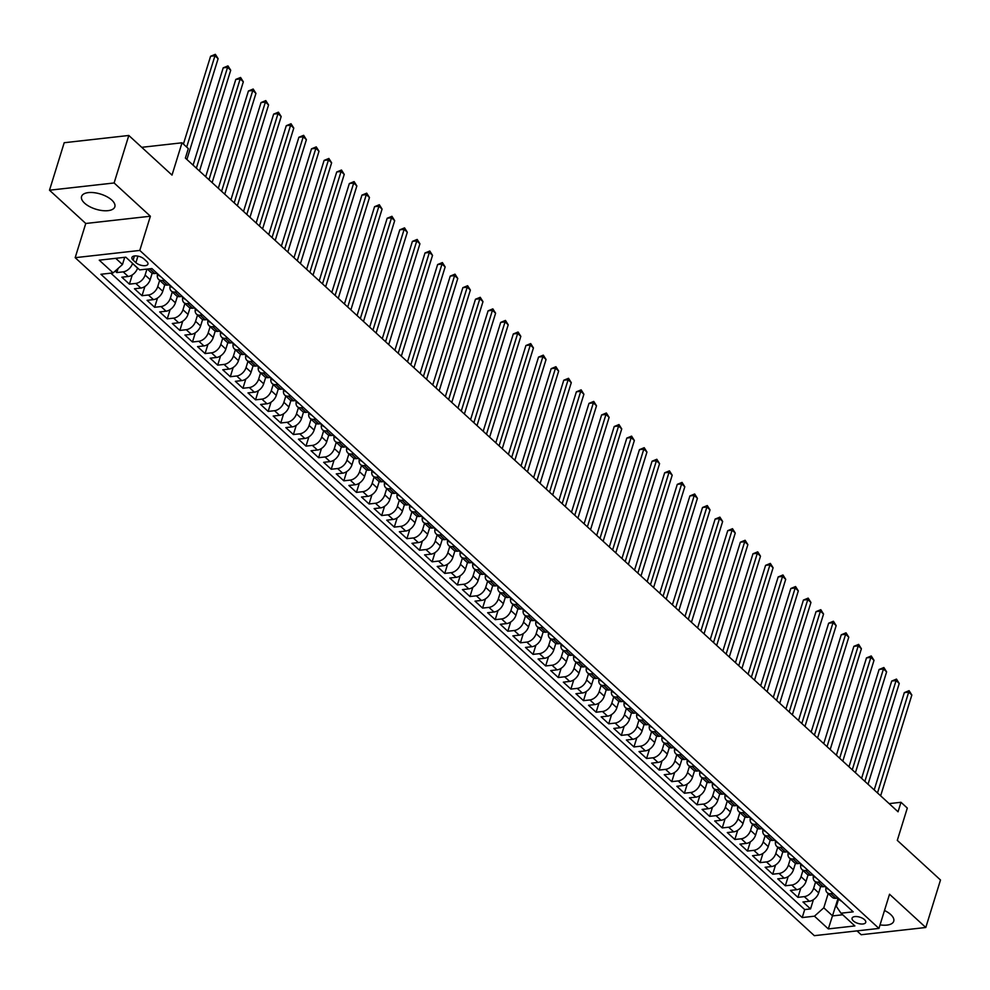 <?xml version="1.0" encoding="UTF-8"?>
<svg xmlns="http://www.w3.org/2000/svg" width="990" height="990" viewBox="0 0 990 990"><rect width="100%" height="100%" fill="white"/><g stroke="black" fill="none" stroke-linecap="round" stroke-linejoin="round"><path stroke-width="1.49" d="M880.048 924.87A17.412 7.92 -162.8 0 0 893.735 921.22A17.412 7.92 -162.8 0 0 890.715 914.55A17.412 7.92 -162.8 0 0 884.503 910.491M111.821 200.104A17.412 7.92 -162.8 0 0 94.161 192.691A17.412 7.92 -162.8 0 0 81.564 196.478A17.412 7.92 -162.8 0 0 84.583 203.16A17.412 7.92 -162.8 0 0 102.242 210.573A17.412 7.92 -162.8 0 0 114.84 206.786A17.412 7.92 -162.8 0 0 111.821 200.104M864.493 919.66A7.14 3.255 -162.8 0 0 857.241 916.616A7.14 3.255 -162.8 0 0 852.081 918.176A7.14 3.255 -162.8 0 0 853.318 920.91A7.14 3.255 -162.8 0 0 860.558 923.955A7.14 3.255 -162.8 0 0 865.73 922.395A7.14 3.255 -162.8 0 0 864.493 919.66M856.981 930.885L861.189 934.733L925.798 927.494L940.5 879.999L897.299 840.374L907.298 808.075L900.987 802.284L889.144 803.62M75.178 257.672L814.337 935.674L878.947 928.422L139.788 250.433L75.178 257.672L85.759 223.48L150.381 216.228L114.11 182.964L49.5 190.216L85.759 223.48M49.5 190.216L64.202 142.721L128.811 135.469L172.013 175.094L182.012 142.795L141.731 147.312M114.11 182.964L128.811 135.469M115.162 271.074L116.795 272.572L118.07 268.463M137.585 267.993L137.56 268.104A8.935 5.742 132.5 0 1 128.217 276.482L121.844 277.2L129.405 284.142L132.264 274.923M152.175 273.19L150.171 279.675A8.935 5.742 -47.5 0 1 140.828 288.053L134.454 288.771L142.028 295.713L144.874 286.494M164.786 284.761L162.781 291.246A8.935 5.742 -47.5 0 1 153.45 299.624L147.065 300.341L154.638 307.284L157.497 298.064M177.396 296.332L175.391 302.816A8.935 5.742 -47.5 0 1 166.06 311.194L159.687 311.912L167.248 318.854L170.107 309.635M190.018 307.902L188.013 314.387A8.935 5.742 -47.5 0 1 178.67 322.765L172.297 323.482L179.871 330.425L182.717 321.206M202.628 319.473L200.624 325.957A8.935 5.742 -47.5 0 1 191.28 334.335L184.907 335.053L192.481 341.996L195.327 332.776M215.238 331.044L213.234 337.516A8.935 5.742 -47.5 0 1 203.903 345.906L197.53 346.624L205.091 353.566L207.95 344.347M227.861 342.614L225.844 349.086A8.935 5.742 -47.5 0 1 216.513 357.477L210.14 358.194L217.701 365.137L220.56 355.917M240.471 354.185L238.466 360.657A8.935 5.742 -47.5 0 1 229.123 369.047L222.75 369.765L230.324 376.707L233.17 367.476M253.081 365.756L251.076 372.228A8.935 5.742 -47.5 0 1 241.733 380.618L235.36 381.323L242.934 388.266L245.792 379.046M265.691 377.326L263.687 383.798A8.935 5.742 -47.5 0 1 254.356 392.189L247.983 392.894L255.544 399.836L258.402 390.617M278.314 388.897L276.309 395.369A8.935 5.742 -47.5 0 1 266.966 403.759L260.593 404.464L268.166 411.407L271.012 402.188M290.924 400.455L288.919 406.94A8.935 5.742 -47.5 0 1 279.576 415.33L273.203 416.035L280.776 422.978L283.623 413.758M303.534 412.026L301.529 418.51A8.935 5.742 -47.5 0 1 292.199 426.888L285.825 427.606L293.387 434.548L296.245 425.329M316.156 423.596L314.139 430.081A8.935 5.742 -47.5 0 1 304.809 438.459L298.435 439.176L305.997 446.119L308.855 436.899M328.767 435.167L326.762 441.651A8.935 5.742 -47.5 0 1 317.419 450.029L311.046 450.747L318.619 457.689L321.465 448.47M341.377 446.738L339.372 453.222A8.935 5.742 -47.5 0 1 330.029 461.6L323.656 462.318L331.229 469.26L334.088 460.041M353.987 458.308L351.982 464.793A8.935 5.742 -47.5 0 1 342.651 473.171L336.278 473.888L343.839 480.831L346.698 471.611M366.609 469.879L364.605 476.363A8.935 5.742 -47.5 0 1 355.262 484.741L348.888 485.459L356.45 492.401L359.308 483.182M379.22 481.449L377.215 487.934A8.935 5.742 -47.5 0 1 367.872 496.312L361.499 497.029L369.072 503.972L371.918 494.753M391.83 493.02L389.825 499.505A8.935 5.742 -47.5 0 1 380.494 507.882L374.109 508.6L381.682 515.543L384.541 506.323M404.44 504.591L402.435 511.075A8.935 5.742 -47.5 0 1 393.104 519.453L386.731 520.171L394.292 527.113L397.151 517.894M417.062 516.161L415.058 522.646A8.935 5.742 -47.5 0 1 405.714 531.024L399.341 531.741L406.915 538.684L409.761 529.464M429.672 527.732L427.668 534.216A8.935 5.742 -47.5 0 1 418.325 542.594L411.951 543.312L419.525 550.254L422.371 541.035M442.282 539.303L440.278 545.775A8.935 5.742 -47.5 0 1 430.947 554.165L424.574 554.883L432.135 561.825L434.994 552.606M454.905 550.873L452.888 557.345A8.935 5.742 -47.5 0 1 443.557 565.736L437.184 566.453L444.745 573.396L447.604 564.176M467.515 562.444L465.51 568.916A8.935 5.742 -47.5 0 1 456.167 577.306L449.794 578.024L457.368 584.966L460.214 575.735M480.125 574.014L478.121 580.486A8.935 5.742 -47.5 0 1 468.777 588.877L462.404 589.595L469.978 596.525L472.836 587.305M492.735 585.585L490.731 592.057A8.935 5.742 -47.5 0 1 481.4 600.447L475.027 601.153L482.588 608.095L485.446 598.876M505.358 597.156L503.353 603.628A8.935 5.742 -47.5 0 1 494.01 612.018L487.637 612.723L495.21 619.666L498.057 610.446M517.968 608.714L515.963 615.198A8.935 5.742 -47.5 0 1 506.62 623.589L500.247 624.294L507.821 631.236L510.667 622.017M530.578 620.284L528.573 626.769A8.935 5.742 -47.5 0 1 519.243 635.159L512.87 635.865L520.431 642.807L523.289 633.588M543.201 631.855L541.183 638.34A8.935 5.742 -47.5 0 1 531.853 646.718L525.48 647.435L533.041 654.378L535.899 645.158M555.811 643.426L553.806 649.91A8.935 5.742 -47.5 0 1 544.463 658.288L538.09 659.006L545.663 665.948L548.51 656.729M568.421 654.996L566.416 661.481A8.935 5.742 -47.5 0 1 557.073 669.859L550.7 670.577L558.273 677.519L561.132 668.299M581.031 666.567L579.026 673.052A8.935 5.742 -47.5 0 1 569.696 681.429L563.322 682.147L570.884 689.09L573.742 679.87M593.654 678.138L591.649 684.622A8.935 5.742 -47.5 0 1 582.306 693L575.933 693.718L583.506 700.66L586.352 691.441M606.264 689.708L604.259 696.193A8.935 5.742 -47.5 0 1 594.916 704.571L588.543 705.288L596.116 712.231L598.962 703.011M618.874 701.279L616.869 707.763A8.935 5.742 -47.5 0 1 607.538 716.141L601.153 716.859L608.726 723.801L611.585 714.582M631.496 712.85L629.479 719.334A8.935 5.742 -47.5 0 1 620.148 727.712L613.775 728.43L621.336 735.372L624.195 726.153M644.106 724.42L642.102 730.905A8.935 5.742 -47.5 0 1 632.759 739.283L626.385 740L633.959 746.943L636.805 737.723M656.716 735.991L654.712 742.475A8.935 5.742 -47.5 0 1 645.369 750.853L638.995 751.571L646.569 758.513L649.428 749.294M669.327 747.561L667.322 754.034A8.935 5.742 -47.5 0 1 657.991 762.424L651.618 763.141L659.179 770.084L662.038 760.865M681.949 759.132L679.944 765.604A8.935 5.742 -47.5 0 1 670.601 773.994L664.228 774.712L671.789 781.654L674.648 772.435M694.559 770.703L692.554 777.175A8.935 5.742 -47.5 0 1 683.211 785.565L676.838 786.283L684.412 793.225L687.258 784.006M707.169 782.273L705.165 788.745A8.935 5.742 -47.5 0 1 695.834 797.136L689.448 797.853L697.022 804.783L699.88 795.564M719.779 793.844L717.775 800.316A8.935 5.742 -47.5 0 1 708.444 808.706L702.071 809.412L709.632 816.354L712.491 807.135M732.402 805.415L730.397 811.887A8.935 5.742 -47.5 0 1 721.054 820.277L714.681 820.982L722.255 827.925L725.101 818.705M745.012 816.973L743.007 823.457A8.935 5.742 -47.5 0 1 733.664 831.848L727.291 832.553L734.865 839.495L737.711 830.276M757.622 828.543L755.618 835.028A8.935 5.742 -47.5 0 1 746.287 843.418L739.914 844.124L747.475 851.066L750.333 841.846M770.245 840.114L768.228 846.599A8.935 5.742 -47.5 0 1 758.897 854.976L752.524 855.694L760.085 862.637L762.943 853.417M782.855 851.685L780.85 858.169A8.935 5.742 -47.5 0 1 771.507 866.547L765.134 867.265L772.707 874.207L775.554 864.988M795.465 863.255L793.46 869.74A8.935 5.742 -47.5 0 1 784.117 878.118L777.744 878.835L785.318 885.778L788.176 876.558M808.075 874.826L806.07 881.31A8.935 5.742 -47.5 0 1 796.74 889.688L790.366 890.406L797.928 897.348L800.786 888.129M182.012 142.795L188.323 148.587L185.378 158.078L898.054 811.788L900.987 802.284M133.13 260.135L135.902 262.684A6.918 3.143 -162.8 0 0 142.919 265.629A6.918 3.143 -162.8 0 0 147.931 264.12A6.918 3.143 -162.8 0 0 146.73 261.459L143.958 258.922A6.918 3.143 -162.8 0 0 136.929 255.977A6.918 3.143 -162.8 0 0 131.93 257.474A6.918 3.143 -162.8 0 0 133.13 260.135L134.417 255.965M838.641 899.019L836.364 906.395L840.993 913.201L853.219 911.84L151.903 268.55L139.677 269.911L125.804 257.19L99.26 260.172L113.132 272.894L100.906 274.267L802.222 917.557L814.448 916.183L823.791 907.805L832.615 915.899L842.7 914.772M840.993 913.201L854.865 925.935L828.321 928.905L814.448 916.183M815.574 882.016L813.644 888.253A8.935 5.742 132.5 0 1 804.301 896.631L797.928 897.348M820.698 886.396L818.693 892.881L813.644 888.253M802.964 870.445L801.034 876.682A8.935 5.742 132.5 0 1 791.691 885.06L785.318 885.778M790.342 858.875L788.411 865.112A8.935 5.742 132.5 0 1 779.08 873.489L772.707 874.207M777.732 847.304L775.801 853.541A8.935 5.742 132.5 0 1 766.458 861.919L760.085 862.637M765.121 835.733L763.191 841.97A8.935 5.742 132.5 0 1 753.848 850.348L747.475 851.066M752.511 824.163L750.568 830.4A8.935 5.742 132.5 0 1 741.238 838.79L734.865 839.495M739.889 812.592L737.958 818.829A8.935 5.742 132.5 0 1 728.628 827.219L722.255 827.925M727.279 801.021L725.348 807.258A8.935 5.742 132.5 0 1 716.005 815.649L709.632 816.354M714.669 789.451L712.738 795.688A8.935 5.742 132.5 0 1 703.395 804.078L697.022 804.783M702.046 777.88L700.116 784.117A8.935 5.742 132.5 0 1 690.785 792.507L684.412 793.225M689.436 766.31L687.505 772.547A8.935 5.742 132.5 0 1 678.175 780.937L671.789 781.654M676.826 754.739L674.895 760.976A8.935 5.742 132.5 0 1 665.552 769.366L659.179 770.084M664.216 743.168L662.285 749.418A8.935 5.742 132.5 0 1 652.942 757.796L646.569 758.513M651.593 731.598L649.663 737.847A8.935 5.742 132.5 0 1 640.332 746.225L633.959 746.943M638.983 720.027L637.053 726.276A8.935 5.742 132.5 0 1 627.71 734.654L621.336 735.372M626.373 708.456L624.442 714.706A8.935 5.742 132.5 0 1 615.099 723.084L608.726 723.801M613.763 696.886L611.82 703.135A8.935 5.742 132.5 0 1 602.489 711.513L596.116 712.231M601.14 685.315L599.21 691.565A8.935 5.742 132.5 0 1 589.879 699.942L583.506 700.66M588.53 673.745L586.6 679.994A8.935 5.742 132.5 0 1 577.257 688.372L570.884 689.09M575.92 662.186L573.99 668.423A8.935 5.742 132.5 0 1 564.646 676.801L558.273 677.519M563.298 650.616L561.367 656.853A8.935 5.742 132.5 0 1 552.036 665.231L545.663 665.948M550.688 639.045L548.757 645.282A8.935 5.742 132.5 0 1 539.414 653.66L533.041 654.378M538.077 627.474L536.147 633.711A8.935 5.742 132.5 0 1 526.804 642.089L520.431 642.807M525.467 615.904L523.524 622.141A8.935 5.742 132.5 0 1 514.194 630.531L507.821 631.236M512.845 604.333L510.914 610.57A8.935 5.742 132.5 0 1 501.584 618.96L495.21 619.666M500.235 592.763L498.304 599A8.935 5.742 132.5 0 1 488.961 607.39L482.588 608.095M487.625 581.192L485.694 587.429A8.935 5.742 132.5 0 1 476.351 595.819L469.978 596.525M475.002 569.621L473.071 575.858A8.935 5.742 132.5 0 1 463.741 584.249L457.368 584.966M462.392 558.051L460.461 564.288A8.935 5.742 132.5 0 1 451.131 572.678L444.745 573.396M449.782 546.48L447.851 552.717A8.935 5.742 132.5 0 1 438.508 561.107L432.135 561.825M437.172 534.909L435.241 541.159A8.935 5.742 132.5 0 1 425.898 549.537L419.525 550.254M424.549 523.339L422.619 529.588A8.935 5.742 132.5 0 1 413.288 537.966L406.915 538.684M411.939 511.768L410.009 518.018A8.935 5.742 132.5 0 1 400.665 526.395L394.292 527.113M399.329 500.197L397.398 506.447A8.935 5.742 132.5 0 1 388.055 514.825L381.682 515.543M386.719 488.627L384.776 494.876A8.935 5.742 132.5 0 1 375.445 503.254L369.072 503.972M374.096 477.056L372.166 483.306A8.935 5.742 132.5 0 1 362.835 491.683L356.45 492.401M361.486 465.486L359.556 471.735A8.935 5.742 132.5 0 1 350.213 480.113L343.839 480.831M348.876 453.927L346.946 460.164A8.935 5.742 132.5 0 1 337.602 468.542L331.229 469.26M336.254 442.357L334.323 448.594A8.935 5.742 132.5 0 1 324.992 456.972L318.619 457.689M323.643 430.786L321.713 437.023A8.935 5.742 132.5 0 1 312.37 445.401L305.997 446.119M311.033 419.216L309.103 425.453A8.935 5.742 132.5 0 1 299.76 433.83L293.387 434.548M298.423 407.645L296.48 413.882A8.935 5.742 132.5 0 1 287.149 422.272L280.776 422.978M285.801 396.074L283.87 402.311A8.935 5.742 132.5 0 1 274.539 410.702L268.166 411.407M273.19 384.504L271.26 390.741A8.935 5.742 132.5 0 1 261.917 399.131L255.544 399.836M260.58 372.933L258.65 379.17A8.935 5.742 132.5 0 1 249.307 387.56L242.934 388.266M247.958 361.362L246.027 367.599A8.935 5.742 132.5 0 1 236.697 375.99L230.324 376.707M235.348 349.792L233.417 356.029A8.935 5.742 132.5 0 1 224.074 364.419L217.701 365.137M222.738 338.221L220.807 344.458A8.935 5.742 132.5 0 1 211.464 352.848L205.091 353.566M210.128 326.65L208.185 332.887A8.935 5.742 132.5 0 1 198.854 341.278L192.481 341.996M197.505 315.08L195.575 321.329A8.935 5.742 132.5 0 1 186.244 329.707L179.871 330.425M184.895 303.509L182.964 309.759A8.935 5.742 132.5 0 1 173.621 318.137L167.248 318.854M172.285 291.939L170.354 298.188A8.935 5.742 132.5 0 1 161.011 306.566L154.638 307.284M159.662 280.368L157.732 286.617A8.935 5.742 132.5 0 1 148.401 294.995L142.028 295.713M146.966 269.094L145.122 275.047A8.935 5.742 132.5 0 1 135.791 283.425L129.405 284.142M132.536 263.377L132.512 263.476A8.935 5.742 132.5 0 1 123.168 271.854L116.795 272.572M110.855 273.153L804.697 909.575L810.55 908.919L813.396 899.7M818.693 892.881A8.935 5.742 -47.5 0 1 809.35 901.259L802.977 901.977L810.55 908.919M157.039 273.252L154.762 273.512A8.935 5.742 132.5 0 1 151.074 272.485L147.337 269.057M151.99 268.624L149.713 268.884A8.935 5.742 132.5 0 1 148.661 268.909M164.6 280.195L162.323 280.455A8.935 5.742 132.5 0 1 158.647 279.428A8.935 5.742 132.5 0 1 157.521 274.255M158.647 279.428L163.684 284.056A8.935 5.742 -47.5 0 0 167.372 285.083L169.649 284.823M177.21 291.765L174.945 292.025A8.935 5.742 132.5 0 1 171.258 290.998A8.935 5.742 132.5 0 1 170.144 285.825M171.258 290.998L176.307 295.626A8.935 5.742 -47.5 0 0 179.982 296.654L182.259 296.394M189.833 303.336L187.556 303.584A8.935 5.742 132.5 0 1 183.868 302.569A8.935 5.742 132.5 0 1 182.754 297.396M183.868 302.569L188.917 307.197A8.935 5.742 -47.5 0 0 192.605 308.212L194.869 307.964M202.443 314.907L200.166 315.154A8.935 5.742 132.5 0 1 196.49 314.139A8.935 5.742 132.5 0 1 195.364 308.967M196.49 314.139L201.527 318.768A8.935 5.742 -47.5 0 0 205.215 319.782L207.492 319.535M215.053 326.477L212.788 326.725A8.935 5.742 132.5 0 1 209.1 325.71A8.935 5.742 132.5 0 1 207.974 320.537M209.1 325.71L214.149 330.338A8.935 5.742 -47.5 0 0 217.825 331.353L220.102 331.106M227.663 338.048L225.398 338.295A8.935 5.742 132.5 0 1 221.71 337.281A8.935 5.742 132.5 0 1 220.597 332.108M221.71 337.281L226.76 341.909A8.935 5.742 -47.5 0 0 230.447 342.924L232.712 342.676M240.285 349.618L238.008 349.866A8.935 5.742 132.5 0 1 234.321 348.851A8.935 5.742 132.5 0 1 233.207 343.679M234.321 348.851L239.37 353.479A8.935 5.742 -47.5 0 0 243.057 354.494L245.322 354.247M252.896 361.189L250.619 361.437A8.935 5.742 132.5 0 1 246.943 360.422A8.935 5.742 132.5 0 1 245.817 355.249M246.943 360.422L251.98 365.05A8.935 5.742 -47.5 0 0 255.667 366.065L257.945 365.817M265.506 372.76L263.241 373.007A8.935 5.742 132.5 0 1 259.553 371.993A8.935 5.742 132.5 0 1 258.44 366.82M259.553 371.993L264.602 376.621A8.935 5.742 -47.5 0 0 268.278 377.636L270.555 377.388M278.128 384.318L275.851 384.578A8.935 5.742 132.5 0 1 272.163 383.563A8.935 5.742 132.5 0 1 271.05 378.39M272.163 383.563L277.212 388.191A8.935 5.742 -47.5 0 0 280.9 389.206L283.165 388.946M290.738 395.889L288.461 396.149A8.935 5.742 132.5 0 1 284.774 395.134A8.935 5.742 132.5 0 1 283.66 389.961M284.774 395.134L289.822 399.762A8.935 5.742 -47.5 0 0 293.51 400.777L295.787 400.517M303.348 407.459L301.084 407.719A8.935 5.742 132.5 0 1 297.396 406.704A8.935 5.742 132.5 0 1 296.27 401.532M297.396 406.704L302.433 411.333A8.935 5.742 -47.5 0 0 306.12 412.347L308.397 412.088M315.959 419.03L313.694 419.29A8.935 5.742 132.5 0 1 310.006 418.275A8.935 5.742 132.5 0 1 308.892 413.102M310.006 418.275L315.055 422.903A8.935 5.742 -47.5 0 0 318.743 423.918L321.007 423.658M328.581 430.601L326.304 430.86A8.935 5.742 132.5 0 1 322.616 429.846A8.935 5.742 132.5 0 1 321.502 424.673M322.616 429.846L327.665 434.474A8.935 5.742 -47.5 0 0 331.353 435.489L333.618 435.229M341.191 442.171L338.914 442.431A8.935 5.742 132.5 0 1 335.239 441.416A8.935 5.742 132.5 0 1 334.113 436.243M335.239 441.416L340.275 446.045A8.935 5.742 -47.5 0 0 343.963 447.059L346.24 446.799M353.801 453.742L351.537 454.002A8.935 5.742 132.5 0 1 347.849 452.987A8.935 5.742 132.5 0 1 346.735 447.814M347.849 452.987L352.898 457.615A8.935 5.742 -47.5 0 0 356.573 458.63L358.85 458.37M366.424 465.312L364.147 465.572A8.935 5.742 132.5 0 1 360.459 464.558A8.935 5.742 132.5 0 1 359.345 459.372M360.459 464.558L365.508 469.173A8.935 5.742 -47.5 0 0 369.196 470.2L371.46 469.941M379.034 476.883L376.757 477.143A8.935 5.742 132.5 0 1 373.069 476.116A8.935 5.742 132.5 0 1 371.955 470.943M373.069 476.116L378.118 480.744A8.935 5.742 -47.5 0 0 381.806 481.771L384.083 481.511M391.644 488.454L389.379 488.714A8.935 5.742 132.5 0 1 385.692 487.686A8.935 5.742 132.5 0 1 384.565 482.514M385.692 487.686L390.728 492.315A8.935 5.742 -47.5 0 0 394.416 493.342L396.693 493.082M404.254 500.024L401.989 500.284A8.935 5.742 132.5 0 1 398.302 499.257A8.935 5.742 132.5 0 1 397.188 494.084M398.302 499.257L403.351 503.885A8.935 5.742 -47.5 0 0 407.039 504.912L409.303 504.653M416.877 511.595L414.6 511.842A8.935 5.742 132.5 0 1 410.912 510.828A8.935 5.742 132.5 0 1 409.798 505.655M410.912 510.828L415.961 515.456A8.935 5.742 -47.5 0 0 419.649 516.471L421.913 516.223M429.487 523.165L427.21 523.413A8.935 5.742 132.5 0 1 423.534 522.398A8.935 5.742 132.5 0 1 422.408 517.226M423.534 522.398L428.571 527.027A8.935 5.742 -47.5 0 0 432.259 528.041L434.536 527.794M442.097 534.736L439.832 534.984A8.935 5.742 132.5 0 1 436.144 533.969A8.935 5.742 132.5 0 1 435.018 528.796M436.144 533.969L441.193 538.597A8.935 5.742 -47.5 0 0 444.869 539.612L447.146 539.364M454.719 546.307L452.442 546.554A8.935 5.742 132.5 0 1 448.755 545.539A8.935 5.742 132.5 0 1 447.641 540.367M448.755 545.539L453.804 550.168A8.935 5.742 -47.5 0 0 457.491 551.183L459.756 550.935M467.329 557.877L465.053 558.125A8.935 5.742 132.5 0 1 461.365 557.11A8.935 5.742 132.5 0 1 460.251 551.937M461.365 557.11L466.414 561.738A8.935 5.742 -47.5 0 0 470.101 562.753L472.366 562.506M479.94 569.448L477.663 569.696A8.935 5.742 132.5 0 1 473.987 568.681A8.935 5.742 132.5 0 1 472.861 563.508M473.987 568.681L479.024 573.309A8.935 5.742 -47.5 0 0 482.712 574.324L484.989 574.076M492.55 581.019L490.285 581.266A8.935 5.742 132.5 0 1 486.597 580.251A8.935 5.742 132.5 0 1 485.484 575.079M486.597 580.251L491.646 584.88A8.935 5.742 -47.5 0 0 495.322 585.894L497.599 585.647M505.172 592.589L502.895 592.837A8.935 5.742 132.5 0 1 499.207 591.822A8.935 5.742 132.5 0 1 498.094 586.649M499.207 591.822L504.257 596.45A8.935 5.742 -47.5 0 0 507.944 597.465L510.209 597.205M517.782 604.148L515.505 604.407A8.935 5.742 132.5 0 1 511.818 603.393A8.935 5.742 132.5 0 1 510.704 598.22M511.818 603.393L516.867 608.021A8.935 5.742 -47.5 0 0 520.554 609.036L522.831 608.776M530.393 615.718L528.128 615.978A8.935 5.742 132.5 0 1 524.44 614.963A8.935 5.742 132.5 0 1 523.314 609.791M524.44 614.963L529.477 619.591A8.935 5.742 -47.5 0 0 533.164 620.606L535.442 620.346M543.003 627.289L540.738 627.549A8.935 5.742 132.5 0 1 537.05 626.534A8.935 5.742 132.5 0 1 535.937 621.361M537.05 626.534L542.099 631.162A8.935 5.742 -47.5 0 0 545.787 632.177L548.052 631.917M555.625 638.859L553.348 639.119A8.935 5.742 132.5 0 1 549.66 638.105A8.935 5.742 132.5 0 1 548.547 632.932M549.66 638.105L554.709 642.733A8.935 5.742 -47.5 0 0 558.397 643.748L560.662 643.488M568.235 650.43L565.958 650.69A8.935 5.742 132.5 0 1 562.283 649.675A8.935 5.742 132.5 0 1 561.157 644.502M562.283 649.675L567.32 654.303A8.935 5.742 -47.5 0 0 571.007 655.318L573.284 655.058M580.845 662.001L578.581 662.26A8.935 5.742 132.5 0 1 574.893 661.246A8.935 5.742 132.5 0 1 573.779 656.073M574.893 661.246L579.942 665.874A8.935 5.742 -47.5 0 0 583.617 666.889L585.894 666.629M593.468 673.571L591.191 673.831A8.935 5.742 132.5 0 1 587.503 672.816A8.935 5.742 132.5 0 1 586.389 667.631M587.503 672.816L592.552 677.445A8.935 5.742 -47.5 0 0 596.24 678.459L598.505 678.199M606.078 685.142L603.801 685.402A8.935 5.742 132.5 0 1 600.113 684.375A8.935 5.742 132.5 0 1 599 679.202M600.113 684.375L605.162 689.003A8.935 5.742 -47.5 0 0 608.85 690.03L611.127 689.77M618.688 696.712L616.423 696.972A8.935 5.742 132.5 0 1 612.736 695.945A8.935 5.742 132.5 0 1 611.61 690.773M612.736 695.945L617.772 700.574A8.935 5.742 -47.5 0 0 621.46 701.601L623.737 701.341M631.298 708.283L629.034 708.543A8.935 5.742 132.5 0 1 625.346 707.516A8.935 5.742 132.5 0 1 624.232 702.343M625.346 707.516L630.395 712.144A8.935 5.742 -47.5 0 0 634.083 713.171L636.347 712.911M643.921 719.854L641.644 720.114A8.935 5.742 132.5 0 1 637.956 719.087A8.935 5.742 132.5 0 1 636.842 713.914M637.956 719.087L643.005 723.715A8.935 5.742 -47.5 0 0 646.693 724.73L648.957 724.482M656.531 731.424L654.254 731.672A8.935 5.742 132.5 0 1 650.579 730.657A8.935 5.742 132.5 0 1 649.452 725.484M650.579 730.657L655.615 735.285A8.935 5.742 -47.5 0 0 659.303 736.3L661.58 736.053M669.141 742.995L666.876 743.243A8.935 5.742 132.5 0 1 663.189 742.228A8.935 5.742 132.5 0 1 662.075 737.055M663.189 742.228L668.238 746.856A8.935 5.742 -47.5 0 0 671.913 747.871L674.19 747.623M681.764 754.566L679.487 754.813A8.935 5.742 132.5 0 1 675.799 753.798A8.935 5.742 132.5 0 1 674.685 748.626M675.799 753.798L680.848 758.427A8.935 5.742 -47.5 0 0 684.535 759.441L686.8 759.194M694.374 766.136L692.097 766.384A8.935 5.742 132.5 0 1 688.409 765.369A8.935 5.742 132.5 0 1 687.295 760.196M688.409 765.369L693.458 769.997A8.935 5.742 -47.5 0 0 697.146 771.012L699.423 770.765M706.984 777.707L704.707 777.954A8.935 5.742 132.5 0 1 701.031 776.94A8.935 5.742 132.5 0 1 699.905 771.767M701.031 776.94L706.068 781.568A8.935 5.742 -47.5 0 0 709.756 782.583L712.033 782.335M719.594 789.277L717.329 789.525A8.935 5.742 132.5 0 1 713.641 788.51A8.935 5.742 132.5 0 1 712.528 783.337M713.641 788.51L718.691 793.139A8.935 5.742 -47.5 0 0 722.366 794.153L724.643 793.906M732.216 800.848L729.939 801.096A8.935 5.742 132.5 0 1 726.252 800.081A8.935 5.742 132.5 0 1 725.138 794.908M726.252 800.081L731.301 804.709A8.935 5.742 -47.5 0 0 734.988 805.724L737.253 805.476M744.827 812.406L742.549 812.666A8.935 5.742 132.5 0 1 738.874 811.652A8.935 5.742 132.5 0 1 737.748 806.479M738.874 811.652L743.911 816.28A8.935 5.742 -47.5 0 0 747.599 817.295L749.876 817.035M757.437 823.977L755.172 824.237A8.935 5.742 132.5 0 1 751.484 823.222A8.935 5.742 132.5 0 1 750.358 818.049M751.484 823.222L756.533 827.85A8.935 5.742 -47.5 0 0 760.209 828.865L762.486 828.605M770.047 835.548L767.782 835.808A8.935 5.742 132.5 0 1 764.094 834.793A8.935 5.742 132.5 0 1 762.981 829.62M764.094 834.793L769.143 839.421A8.935 5.742 -47.5 0 0 772.831 840.436L775.096 840.176M782.669 847.118L780.392 847.378A8.935 5.742 132.5 0 1 776.705 846.363A8.935 5.742 132.5 0 1 775.591 841.191M776.705 846.363L781.754 850.992A8.935 5.742 -47.5 0 0 785.441 852.006L787.706 851.746M795.279 858.689L793.002 858.949A8.935 5.742 132.5 0 1 789.327 857.934A8.935 5.742 132.5 0 1 788.201 852.761M789.327 857.934L794.364 862.562A8.935 5.742 -47.5 0 0 798.051 863.577L800.328 863.317M807.89 870.26L805.625 870.519A8.935 5.742 132.5 0 1 801.937 869.505A8.935 5.742 132.5 0 1 800.823 864.332M801.937 869.505L806.986 874.133A8.935 5.742 -47.5 0 0 810.662 875.148L812.938 874.888M820.512 881.83L818.235 882.09A8.935 5.742 132.5 0 1 814.547 881.075A8.935 5.742 132.5 0 1 813.434 875.89M814.547 881.075L819.596 885.704A8.935 5.742 -47.5 0 0 823.284 886.718L825.549 886.458M833.122 893.401L830.845 893.661A8.935 5.742 132.5 0 1 827.157 892.646A8.935 5.742 132.5 0 1 826.044 887.461M827.157 892.646L832.206 897.262A8.935 5.742 -47.5 0 0 835.894 898.289L838.171 898.029M115.719 258.316L122.475 264.516L113.132 272.894M124.703 257.313L122.475 264.516M150.381 216.228L139.788 250.433M925.798 927.494L889.527 894.23L878.947 928.422M838.023 898.45L828.321 928.905M828.185 893.574L823.791 907.805M804.697 909.575L802.222 917.557M186.689 147.089L214.954 55.786L218.109 58.67L186.9 159.477M183.41 144.07L210.585 56.269L214.954 55.786L215.35 54.326L218.109 58.67M210.585 56.269L215.35 54.326M160.244 276.198A5.915 3.799 132.5 0 1 158.945 275.567L156.556 273.364A5.915 3.799 -47.5 0 0 157.67 273.958L157.831 273.995M196.367 168.151L227.564 67.357L230.72 70.24L199.51 171.047M193.075 165.144L223.196 67.84L227.564 67.357L227.96 65.897L230.72 70.24M223.196 67.84L227.96 65.897M172.866 287.768A5.915 3.799 132.5 0 1 171.567 287.137L169.166 284.934A5.915 3.799 -47.5 0 0 170.28 285.528L170.453 285.565M208.977 179.722L240.174 78.928L243.33 81.811L212.132 182.618M205.697 176.715L235.806 79.41L240.174 78.928L240.582 77.468L243.33 81.811M235.806 79.41L240.582 77.468M185.476 299.339A5.915 3.799 132.5 0 1 184.177 298.708L181.776 296.505A5.915 3.799 -47.5 0 0 182.903 297.099L183.063 297.124M221.587 191.293L252.797 90.486L255.94 93.382L224.742 194.189M218.307 188.286L248.428 90.981L252.797 90.486L253.192 89.038L255.94 93.382M248.428 90.981L253.192 89.038M198.087 310.91A5.915 3.799 132.5 0 1 196.787 310.278L194.399 308.076A5.915 3.799 -47.5 0 0 195.513 308.67L195.674 308.694M234.197 202.863L265.407 102.057L268.562 104.952L237.353 205.759M230.917 199.856L261.038 102.552L265.407 102.057L265.803 100.609L268.562 104.952M261.038 102.552L265.803 100.609M210.697 322.48A5.915 3.799 132.5 0 1 209.397 321.849L207.009 319.646A5.915 3.799 -47.5 0 0 208.123 320.24L208.296 320.265M246.819 214.434L278.017 113.627L281.172 116.523L249.963 217.33M243.528 211.427L273.648 114.122L278.017 113.627L278.413 112.179L281.172 116.523M273.648 114.122L278.413 112.179M223.319 334.051A5.915 3.799 132.5 0 1 222.02 333.42L219.619 331.217A5.915 3.799 -47.5 0 0 220.733 331.811L220.906 331.836M259.43 226.005L290.627 125.198L293.783 128.094L262.585 228.9M256.15 222.998L286.271 125.693L290.627 125.198L291.035 123.75L293.783 128.094M286.271 125.693L291.035 123.75M235.929 345.621A5.915 3.799 132.5 0 1 234.63 344.978L232.229 342.788A5.915 3.799 -47.5 0 0 233.355 343.382L233.516 343.406M272.04 237.575L303.249 136.768L306.393 139.664L275.195 240.471M268.76 234.568L298.881 137.263L303.249 136.768L303.645 135.321L306.393 139.664M298.881 137.263L303.645 135.321M248.54 357.192A5.915 3.799 132.5 0 1 247.24 356.549L244.852 354.358A5.915 3.799 -47.5 0 0 245.965 354.952L246.126 354.977M284.65 249.146L315.86 148.339L319.015 151.235L287.805 252.029M281.37 246.126L311.491 148.834L315.86 148.339L316.256 146.891L319.015 151.235M311.491 148.834L316.256 146.891M261.15 368.763A5.915 3.799 132.5 0 1 259.863 368.119L257.462 365.929A5.915 3.799 -47.5 0 0 258.576 366.523L258.749 366.548M297.272 260.716L328.47 159.91L331.625 162.805L300.428 263.6M293.993 257.697L324.101 160.405L328.47 159.91L328.878 158.462L331.625 162.805M324.101 160.405L328.878 158.462M273.772 380.333A5.915 3.799 132.5 0 1 272.473 379.69L270.072 377.499A5.915 3.799 -47.5 0 0 271.186 378.093L271.359 378.118M309.882 272.287L341.08 171.48L344.235 174.376L313.038 275.171M306.603 269.268L336.724 171.975L341.08 171.48L341.488 170.02L344.235 174.376M336.724 171.975L341.488 170.02M286.382 391.904A5.915 3.799 132.5 0 1 285.083 391.26L282.682 389.07A5.915 3.799 -47.5 0 0 283.808 389.664L283.969 389.689M322.493 283.858L353.702 183.051L356.858 185.947L325.648 286.741M319.213 280.838L349.334 183.546L353.702 183.051L354.098 181.591L356.858 185.947M349.334 183.546L354.098 181.591M298.992 403.475A5.915 3.799 132.5 0 1 297.693 402.831L295.305 400.641A5.915 3.799 -47.5 0 0 296.418 401.235L296.592 401.259M335.115 295.428L366.312 194.622L369.468 197.517L338.258 298.312M331.823 292.409L361.944 195.117L366.312 194.622L366.708 193.161L369.468 197.517M361.944 195.117L366.708 193.161M311.615 415.045A5.915 3.799 132.5 0 1 310.315 414.402L307.915 412.199A5.915 3.799 -47.5 0 0 309.029 412.805L309.202 412.83M347.725 306.987L378.923 206.192L382.078 209.088L350.881 309.882M344.446 303.979L374.567 206.675L378.923 206.192L379.331 204.732L382.078 209.088M374.567 206.675L379.331 204.732M324.225 426.616A5.915 3.799 132.5 0 1 322.926 425.972L320.525 423.769A5.915 3.799 -47.5 0 0 321.651 424.376L321.812 424.401M360.335 318.557L391.545 217.763L394.688 220.659L363.491 321.453M357.056 315.55L387.177 218.246L391.545 217.763L391.941 216.303L394.688 220.659M387.177 218.246L391.941 216.303M336.835 438.174A5.915 3.799 132.5 0 1 335.536 437.543L333.147 435.34A5.915 3.799 -47.5 0 0 334.261 435.946L334.422 435.971M372.945 330.128L404.155 229.333L407.311 232.229L376.101 333.024M369.666 327.121L399.787 229.816L404.155 229.333L404.551 227.873L407.311 232.229M399.787 229.816L404.551 227.873M349.445 449.745A5.915 3.799 132.5 0 1 348.158 449.114L345.757 446.911A5.915 3.799 -47.5 0 0 346.871 447.505L347.045 447.542M385.568 341.699L416.765 240.904L419.921 243.788L388.724 344.594M382.276 338.691L412.397 241.387L416.765 240.904L417.174 239.444L419.921 243.788M412.397 241.387L417.174 239.444M362.068 461.315A5.915 3.799 132.5 0 1 360.768 460.684L358.368 458.481A5.915 3.799 -47.5 0 0 359.481 459.075L359.655 459.113M398.178 353.269L429.375 252.475L432.531 255.358L401.334 356.165M394.899 350.262L425.019 252.957L429.375 252.475L429.784 251.015L432.531 255.358M425.019 252.957L429.784 251.015M374.678 472.886A5.915 3.799 132.5 0 1 373.379 472.255L370.978 470.052A5.915 3.799 -47.5 0 0 372.104 470.646L372.265 470.683M410.788 364.84L441.998 264.045L445.154 266.929L413.944 367.736M407.509 361.833L437.63 264.528L441.998 264.045L442.394 262.585L445.154 266.929M437.63 264.528L442.394 262.585M387.288 484.457A5.915 3.799 132.5 0 1 385.989 483.825L383.6 481.623A5.915 3.799 -47.5 0 0 384.714 482.217L384.875 482.254M423.411 376.41L454.608 275.616L457.764 278.499L426.554 379.306M420.119 373.403L450.24 276.099L454.608 275.616L455.004 274.156L457.764 278.499M450.24 276.099L455.004 274.156M399.911 496.027A5.915 3.799 132.5 0 1 398.611 495.396L396.21 493.193A5.915 3.799 -47.5 0 0 397.324 493.787L397.497 493.824M436.021 387.981L467.218 287.187L470.374 290.07L439.176 390.877M432.741 384.974L462.85 287.669L467.218 287.187L467.627 285.726L470.374 290.07M462.85 287.669L467.627 285.726M412.521 507.598A5.915 3.799 132.5 0 1 411.221 506.967L408.821 504.764A5.915 3.799 -47.5 0 0 409.947 505.358L410.107 505.383M448.631 399.552L479.841 298.745L482.984 301.641L451.786 402.447M445.351 396.545L475.472 299.24L479.841 298.745L480.237 297.297L482.984 301.641M475.472 299.24L480.237 297.297M425.131 519.168A5.915 3.799 132.5 0 1 423.831 518.537L421.443 516.335A5.915 3.799 -47.5 0 0 422.557 516.929L422.718 516.953M461.241 411.122L492.451 310.315L495.606 313.211L464.397 414.018M457.962 408.115L488.082 310.81L492.451 310.315L492.847 308.868L495.606 313.211M488.082 310.81L492.847 308.868M437.741 530.739A5.915 3.799 132.5 0 1 436.442 530.108L434.053 527.905A5.915 3.799 -47.5 0 0 435.167 528.499L435.34 528.524M473.864 422.693L505.061 321.886L508.217 324.782L477.007 425.589M470.572 419.686L500.693 322.381L505.061 321.886L505.469 320.438L508.217 324.782M500.693 322.381L505.469 320.438M450.363 542.31A5.915 3.799 132.5 0 1 449.064 541.679L446.663 539.476A5.915 3.799 -47.5 0 0 447.777 540.07L447.95 540.095M486.474 434.264L517.671 333.457L520.827 336.353L489.629 437.159M483.194 431.256L513.315 333.952L517.671 333.457L518.079 332.009L520.827 336.353M513.315 333.952L518.079 332.009M462.974 553.88A5.915 3.799 132.5 0 1 461.674 553.237L459.273 551.046A5.915 3.799 -47.5 0 0 460.4 551.64L460.56 551.665M499.084 445.834L530.293 345.027L533.437 347.923L502.239 448.73M495.804 442.827L525.925 345.522L530.293 345.027L530.689 343.579L533.437 347.923M525.925 345.522L530.689 343.579M475.584 565.451A5.915 3.799 132.5 0 1 474.284 564.807L471.896 562.617A5.915 3.799 -47.5 0 0 473.01 563.211L473.171 563.236M511.694 457.405L542.904 356.598L546.059 359.494L514.85 460.288M508.414 454.385L538.535 357.093L542.904 356.598L543.3 355.15L546.059 359.494M538.535 357.093L543.3 355.15M488.194 577.021A5.915 3.799 132.5 0 1 486.907 576.378L484.506 574.188A5.915 3.799 -47.5 0 0 485.62 574.782L485.793 574.806M524.316 468.975L555.514 368.169L558.669 371.064L527.472 471.859M521.037 465.956L551.145 368.664L555.514 368.169L555.922 366.721L558.669 371.064M551.145 368.664L555.922 366.721M500.816 588.592A5.915 3.799 132.5 0 1 499.517 587.949L497.116 585.758A5.915 3.799 -47.5 0 0 498.23 586.352L498.403 586.377M536.927 480.546L568.136 379.739L571.279 382.635L540.082 483.429M533.647 477.526L563.768 380.234L568.136 379.739L568.532 378.291L571.279 382.635M563.768 380.234L568.532 378.291M513.426 600.163A5.915 3.799 132.5 0 1 512.127 599.519L509.726 597.329A5.915 3.799 -47.5 0 0 510.852 597.923L511.013 597.948M549.537 492.117L580.746 391.31L583.902 394.206L552.692 495M546.257 489.097L576.378 391.805L580.746 391.31L581.142 389.85L583.902 394.206M576.378 391.805L581.142 389.85M526.037 611.733A5.915 3.799 132.5 0 1 524.737 611.09L522.349 608.9A5.915 3.799 -47.5 0 0 523.462 609.494L523.636 609.518M562.159 503.687L593.357 402.881L596.512 405.776L565.302 506.571M558.867 500.668L588.988 403.375L593.357 402.881L593.753 401.42L596.512 405.776M588.988 403.375L593.753 401.42M538.659 623.304A5.915 3.799 132.5 0 1 537.36 622.661L534.959 620.47A5.915 3.799 -47.5 0 0 536.073 621.064L536.246 621.089M574.769 515.245L605.967 414.451L609.122 417.347L577.925 518.141M571.49 512.238L601.611 414.934L605.967 414.451L606.375 412.991L609.122 417.347M601.611 414.934L606.375 412.991M551.269 634.875A5.915 3.799 132.5 0 1 549.97 634.231L547.569 632.028A5.915 3.799 -47.5 0 0 548.695 632.635L548.856 632.659M587.379 526.816L618.589 426.022L621.732 428.918L590.535 529.712M584.1 523.809L614.221 426.504L618.589 426.022L618.985 424.562L621.732 428.918M614.221 426.504L618.985 424.562M563.879 646.445A5.915 3.799 132.5 0 1 562.58 645.802L560.192 643.599A5.915 3.799 -47.5 0 0 561.305 644.205L561.466 644.23M599.99 538.387L631.199 437.592L634.355 440.488L603.145 541.283M596.71 535.38L626.831 438.075L631.199 437.592L631.595 436.132L634.355 440.488M626.831 438.075L631.595 436.132M576.489 658.004A5.915 3.799 132.5 0 1 575.202 657.372L572.802 655.17A5.915 3.799 -47.5 0 0 573.915 655.764L574.089 655.801M612.612 549.957L643.809 449.163L646.965 452.046L615.768 552.853M609.32 546.95L639.441 449.646L643.809 449.163L644.218 447.703L646.965 452.046M639.441 449.646L644.218 447.703M589.112 669.574A5.915 3.799 132.5 0 1 587.812 668.943L585.412 666.74A5.915 3.799 -47.5 0 0 586.525 667.334L586.699 667.371M625.222 561.528L656.42 460.734L659.575 463.617L628.378 564.424M621.943 558.521L652.063 461.216L656.42 460.734L656.828 459.273L659.575 463.617M652.063 461.216L656.828 459.273M601.722 681.145A5.915 3.799 132.5 0 1 600.423 680.514L598.022 678.311A5.915 3.799 -47.5 0 0 599.148 678.905L599.309 678.942M637.832 573.099L669.042 472.304L672.198 475.188L640.988 575.994M634.553 570.091L664.674 472.787L669.042 472.304L669.438 470.844L672.198 475.188M664.674 472.787L669.438 470.844M614.332 692.715A5.915 3.799 132.5 0 1 613.033 692.084L610.644 689.882A5.915 3.799 -47.5 0 0 611.758 690.476L611.919 690.513M650.455 584.669L681.652 483.875L684.808 486.758L653.598 587.565M647.163 581.662L677.284 484.358L681.652 483.875L682.048 482.415L684.808 486.758M677.284 484.358L682.048 482.415M626.955 704.286A5.915 3.799 132.5 0 1 625.655 703.655L623.255 701.452A5.915 3.799 -47.5 0 0 624.368 702.046L624.542 702.083M663.065 596.24L694.262 495.446L697.418 498.329L666.221 599.136M659.785 593.233L689.906 495.928L694.262 495.446L694.671 493.985L697.418 498.329M689.906 495.928L694.671 493.985M639.565 715.857A5.915 3.799 132.5 0 1 638.265 715.226L635.865 713.023A5.915 3.799 -47.5 0 0 636.991 713.617L637.152 713.641M675.675 607.811L706.885 507.004L710.028 509.9L678.831 610.706M672.396 604.803L702.516 507.499L706.885 507.004L707.281 505.556L710.028 509.9M702.516 507.499L707.281 505.556M652.175 727.427A5.915 3.799 132.5 0 1 650.876 726.796L648.487 724.593A5.915 3.799 -47.5 0 0 649.601 725.187L649.762 725.212M688.285 619.381L719.495 518.574L722.651 521.47L691.441 622.277M685.006 616.374L715.126 519.069L719.495 518.574L719.891 517.126L722.651 521.47M715.126 519.069L719.891 517.126M664.785 738.998A5.915 3.799 132.5 0 1 663.486 738.367L661.097 736.164A5.915 3.799 -47.5 0 0 662.211 736.758L662.384 736.783M700.908 630.952L732.105 530.145L735.261 533.041L704.051 633.848M697.616 627.945L727.737 530.64L732.105 530.145L732.513 528.697L735.261 533.041M727.737 530.64L732.513 528.697M677.408 750.568A5.915 3.799 132.5 0 1 676.108 749.937L673.707 747.735A5.915 3.799 -47.5 0 0 674.821 748.329L674.994 748.353M713.518 642.522L744.715 541.716L747.871 544.611L716.673 645.418M710.238 639.515L740.359 542.211L744.715 541.716L745.124 540.268L747.871 544.611M740.359 542.211L745.124 540.268M690.018 762.139A5.915 3.799 132.5 0 1 688.718 761.496L686.318 759.305A5.915 3.799 -47.5 0 0 687.444 759.899L687.605 759.924M726.128 654.093L757.338 553.286L760.493 556.182L729.284 656.989M722.849 651.086L752.969 553.781L757.338 553.286L757.734 551.838L760.493 556.182M752.969 553.781L757.734 551.838M702.628 773.71A5.915 3.799 132.5 0 1 701.328 773.066L698.94 770.876A5.915 3.799 -47.5 0 0 700.054 771.47L700.215 771.495M738.75 665.664L769.948 564.857L773.103 567.753L741.894 668.559M735.459 662.644L765.579 565.352L769.948 564.857L770.344 563.409L773.103 567.753M765.579 565.352L770.344 563.409M715.25 785.28A5.915 3.799 132.5 0 1 713.951 784.637L711.55 782.447A5.915 3.799 -47.5 0 0 712.664 783.041L712.837 783.065M751.361 677.234L782.558 576.428L785.713 579.323L754.516 680.118M748.081 674.215L778.19 576.923L782.558 576.428L782.966 574.98L785.713 579.323M778.19 576.923L782.966 574.98M727.86 796.851A5.915 3.799 132.5 0 1 726.561 796.207L724.16 794.017A5.915 3.799 -47.5 0 0 725.286 794.611L725.447 794.636M763.971 688.805L795.18 587.998L798.324 590.894L767.126 691.688M760.691 685.785L790.812 588.493L795.18 587.998L795.576 586.55L798.324 590.894M790.812 588.493L795.576 586.55M740.471 808.422A5.915 3.799 132.5 0 1 739.171 807.778L736.783 805.588A5.915 3.799 -47.5 0 0 737.896 806.182L738.057 806.207M776.581 700.376L807.791 599.569L810.946 602.465L779.736 703.259M773.301 697.356L803.422 600.064L807.791 599.569L808.187 598.109L810.946 602.465M803.422 600.064L808.187 598.109M753.081 819.992A5.915 3.799 132.5 0 1 751.781 819.349L749.393 817.158A5.915 3.799 -47.5 0 0 750.507 817.752L750.68 817.777M789.203 711.946L820.401 611.139L823.556 614.035L792.346 714.83M785.912 708.927L816.032 611.634L820.401 611.139L820.797 609.679L823.556 614.035M816.032 611.634L820.797 609.679M765.703 831.563A5.915 3.799 132.5 0 1 764.404 830.919L762.003 828.729A5.915 3.799 -47.5 0 0 763.117 829.323L763.29 829.348M801.813 723.504L833.011 622.71L836.166 625.606L804.969 726.4M798.534 720.497L828.655 623.205L833.011 622.71L833.419 621.25L836.166 625.606M828.655 623.205L833.419 621.25M778.313 843.134A5.915 3.799 132.5 0 1 777.014 842.49L774.613 840.287A5.915 3.799 -47.5 0 0 775.739 840.894L775.9 840.918M814.423 735.075L845.633 634.281L848.777 637.176L817.579 737.971M811.144 732.068L841.265 634.763L845.633 634.281L846.029 632.82L848.777 637.176M841.265 634.763L846.029 632.82M790.923 854.704A5.915 3.799 132.5 0 1 789.624 854.061L787.236 851.858A5.915 3.799 -47.5 0 0 788.349 852.464L788.51 852.489M827.034 746.646L858.243 645.851L861.399 648.747L830.189 749.541M823.754 743.639L853.875 646.334L858.243 645.851L858.639 644.391L861.399 648.747M853.875 646.334L858.639 644.391M803.534 866.262A5.915 3.799 132.5 0 1 802.246 865.631L799.846 863.429A5.915 3.799 -47.5 0 0 800.96 864.023L801.133 864.06M839.656 758.216L870.854 657.422L874.009 660.318L842.812 761.112M836.377 755.209L866.485 657.904L870.854 657.422L871.262 655.962L874.009 660.318M866.485 657.904L871.262 655.962M816.156 877.833A5.915 3.799 132.5 0 1 814.857 877.202L812.456 874.999A5.915 3.799 -47.5 0 0 813.57 875.593L813.743 875.63M852.266 769.787L883.464 668.993L886.619 671.876L855.422 772.683M848.987 766.78L879.108 669.475L883.464 668.993L883.872 667.532L886.619 671.876M879.108 669.475L883.872 667.532M828.766 889.404A5.915 3.799 132.5 0 1 827.467 888.773L825.066 886.57A5.915 3.799 -47.5 0 0 825.066 886.57A5.915 3.799 -47.5 0 0 826.192 887.164L826.353 887.201M864.876 781.357L896.086 680.563L899.242 683.447L868.032 784.253M861.597 778.35L891.718 681.046L896.086 680.563L896.482 679.103L899.242 683.447M891.718 681.046L896.482 679.103M841.376 900.974A5.915 3.799 132.5 0 1 840.077 900.343L837.688 898.14A5.915 3.799 -47.5 0 0 838.802 898.734L838.963 898.771M877.499 792.928L908.696 692.134L911.852 695.017L880.642 795.824M874.207 789.921L904.328 692.616L908.696 692.134L909.092 690.673L911.852 695.017M904.328 692.616L909.092 690.673M806.07 881.31L801.034 876.682M793.46 869.74L788.411 865.112M780.85 858.169L775.801 853.541M768.228 846.599L763.191 841.97M755.618 835.028L750.568 830.4M743.007 823.457L737.958 818.829M730.397 811.887L725.348 807.258M717.775 800.316L712.738 795.688M705.165 788.745L700.116 784.117M692.554 777.175L687.505 772.547M679.944 765.604L674.895 760.976M667.322 754.034L662.285 749.418M654.712 742.475L649.663 737.847M642.102 730.905L637.053 726.276M629.479 719.334L624.442 714.706M616.869 707.763L611.82 703.135M604.259 696.193L599.21 691.565M591.649 684.622L586.6 679.994M579.026 673.052L573.99 668.423M566.416 661.481L561.367 656.853M553.806 649.91L548.757 645.282M541.183 638.34L536.147 633.711M528.573 626.769L523.524 622.141M515.963 615.198L510.914 610.57M503.353 603.628L498.304 599M490.731 592.057L485.694 587.429M478.121 580.486L473.071 575.858M465.51 568.916L460.461 564.288M452.888 557.345L447.851 552.717M440.278 545.775L435.241 541.159M427.668 534.216L422.619 529.588M415.058 522.646L410.009 518.018M402.435 511.075L397.398 506.447M389.825 499.505L384.776 494.876M377.215 487.934L372.166 483.306M364.605 476.363L359.556 471.735M351.982 464.793L346.946 460.164M339.372 453.222L334.323 448.594M326.762 441.651L321.713 437.023M314.139 430.081L309.103 425.453M301.529 418.51L296.48 413.882M288.919 406.94L283.87 402.311M276.309 395.369L271.26 390.741M263.687 383.798L258.65 379.17M251.076 372.228L246.027 367.599M238.466 360.657L233.417 356.029M225.844 349.086L220.807 344.458M213.234 337.516L208.185 332.887M200.624 325.957L195.575 321.329M188.013 314.387L182.964 309.759M175.391 302.816L170.354 298.188M162.781 291.246L157.732 286.617M150.171 279.675L145.122 275.047M137.56 268.104L132.512 263.476M128.217 276.482L123.168 271.854M809.35 901.259L804.301 896.631M796.74 889.688L791.691 885.06M784.117 878.118L779.08 873.489M771.507 866.547L766.458 861.919M758.897 854.976L753.848 850.348M746.287 843.418L741.238 838.79M733.664 831.848L728.628 827.219M721.054 820.277L716.005 815.649M708.444 808.706L703.395 804.078M695.834 797.136L690.785 792.507M683.211 785.565L678.175 780.937M670.601 773.994L665.552 769.366M657.991 762.424L652.942 757.796M645.369 750.853L640.332 746.225M632.759 739.283L627.71 734.654M620.148 727.712L615.099 723.084M607.538 716.141L602.489 711.513M594.916 704.571L589.879 699.942M582.306 693L577.257 688.372M569.696 681.429L564.646 676.801M557.073 669.859L552.036 665.231M544.463 658.288L539.414 653.66M531.853 646.718L526.804 642.089M519.243 635.159L514.194 630.531M506.62 623.589L501.584 618.96M494.01 612.018L488.961 607.39M481.4 600.447L476.351 595.819M468.777 588.877L463.741 584.249M456.167 577.306L451.131 572.678M443.557 565.736L438.508 561.107M430.947 554.165L425.898 549.537M418.325 542.594L413.288 537.966M405.714 531.024L400.665 526.395M393.104 519.453L388.055 514.825M380.494 507.882L375.445 503.254M367.872 496.312L362.835 491.683M355.262 484.741L350.213 480.113M342.651 473.171L337.602 468.542M330.029 461.6L324.992 456.972M317.419 450.029L312.37 445.401M304.809 438.459L299.76 433.83M292.199 426.888L287.149 422.272M279.576 415.33L274.539 410.702M266.966 403.759L261.917 399.131M254.356 392.189L249.307 387.56M241.733 380.618L236.697 375.99M229.123 369.047L224.074 364.419M216.513 357.477L211.464 352.848M203.903 345.906L198.854 341.278M191.28 334.335L186.244 329.707M178.67 322.765L173.621 318.137M166.06 311.194L161.011 306.566M153.45 299.624L148.401 294.995M140.828 288.053L135.791 283.425M154.762 273.512L149.713 268.884M167.372 285.083L162.323 280.455M179.982 296.654L174.945 292.025M192.605 308.212L187.556 303.584M205.215 319.782L200.166 315.154M217.825 331.353L212.788 326.725M230.447 342.924L225.398 338.295M243.057 354.494L238.008 349.866M255.667 366.065L250.619 361.437M268.278 377.636L263.241 373.007M280.9 389.206L275.851 384.578M293.51 400.777L288.461 396.149M306.12 412.347L301.084 407.719M318.743 423.918L313.694 419.29M331.353 435.489L326.304 430.86M343.963 447.059L338.914 442.431M356.573 458.63L351.537 454.002M369.196 470.2L364.147 465.572M381.806 481.771L376.757 477.143M394.416 493.342L389.379 488.714M407.039 504.912L401.989 500.284M419.649 516.471L414.6 511.842M432.259 528.041L427.21 523.413M444.869 539.612L439.832 534.984M457.491 551.183L452.442 546.554M470.101 562.753L465.053 558.125M482.712 574.324L477.663 569.696M495.322 585.894L490.285 581.266M507.944 597.465L502.895 592.837M520.554 609.036L515.505 604.407M533.164 620.606L528.128 615.978M545.787 632.177L540.738 627.549M558.397 643.748L553.348 639.119M571.007 655.318L565.958 650.69M583.617 666.889L578.581 662.26M596.24 678.459L591.191 673.831M608.85 690.03L603.801 685.402M621.46 701.601L616.423 696.972M634.083 713.171L629.034 708.543M646.693 724.73L641.644 720.114M659.303 736.3L654.254 731.672M671.913 747.871L666.876 743.243M684.535 759.441L679.487 754.813M697.146 771.012L692.097 766.384M709.756 782.583L704.707 777.954M722.366 794.153L717.329 789.525M734.988 805.724L729.939 801.096M747.599 817.295L742.549 812.666M760.209 828.865L755.172 824.237M772.831 840.436L767.782 835.808M785.441 852.006L780.392 847.378M798.051 863.577L793.002 858.949M810.662 875.148L805.625 870.519M823.284 886.718L818.235 882.09M835.894 898.289L830.845 893.661M137.932 256.125L135.902 262.684"/></g></svg>
